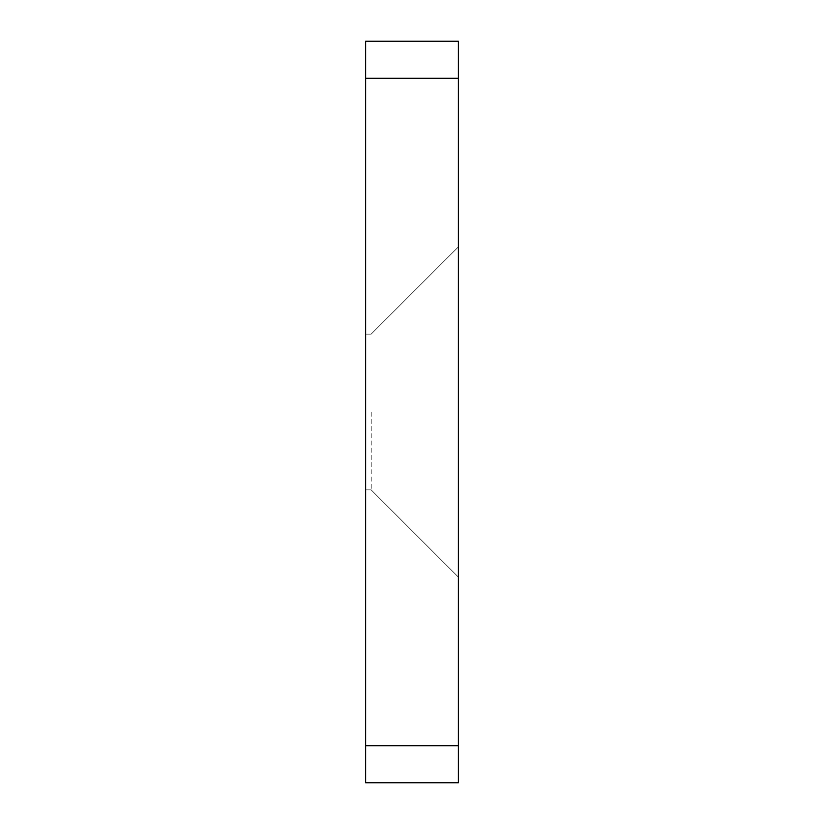 <?xml version="1.0" encoding="UTF-8"?>
<svg xmlns="http://www.w3.org/2000/svg" width="824" height="824" viewBox="0 0 824 824"><rect width="100%" height="100%" fill="white"/><g stroke="black" fill="none" stroke-linecap="round" stroke-linejoin="round"><path stroke-width="0.62" stroke-dasharray="4.12 3.09" d="M458.35 412L458.35 577.006L458.35 412M371.212 412L371.212 489.868L371.212 412M365.65 412L365.65 489.868L365.65 412M458.35 745.72L365.65 745.72L365.65 782.8L458.35 782.8L458.35 41.2L365.65 41.2L365.65 78.28L458.35 78.28M365.65 745.72L365.65 78.28M371.212 489.868L458.35 577.006L371.212 489.868L365.65 489.868L371.212 489.868M371.212 334.132L458.35 246.994L371.212 334.132L365.65 334.132L371.212 334.132"/><path stroke-width="1.24" d="M458.35 78.28L365.65 78.28L365.65 41.2L458.35 41.2L458.35 782.8L365.65 782.8L365.65 745.72L458.35 745.72M365.65 78.28L365.65 745.72"/></g></svg>
